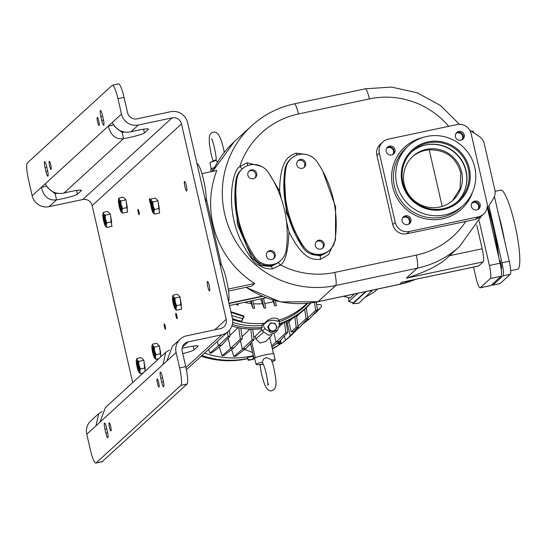 <?xml version="1.0" encoding="UTF-8"?>
<svg xmlns="http://www.w3.org/2000/svg" width="547" height="547" viewBox="0 0 547 547"><rect width="100%" height="100%" fill="white"/><g stroke="black" fill="none" stroke-linecap="round" stroke-linejoin="round"><path stroke-width="0.82" d="M306.272 307.858L307.872 318.306L299.701 327.359L296.262 329.971M299.701 327.359L297.151 327.906M298.026 326.279L306.012 318.634L307.872 318.306M296.597 316.563L298.566 314.436M304.706 309.342L306.012 318.634M204.599 353.075A87.404 85.804 47.6 0 0 253.288 355.639M272.29 348.624A87.404 85.804 47.6 0 0 281.144 343.386L278.191 345.424A86.816 85.223 -132.4 0 1 272.392 349.075A86.85 86.85 0 0 0 279.551 344.466M286.368 339.55A87.404 85.804 47.6 0 0 297.124 329.321M253.603 357.013A86.816 85.223 -132.4 0 1 253.254 357.116M247.634 358.49A86.816 85.223 -132.4 0 1 201.918 355.523M248.906 360.001L248.673 359.242L248.153 359.447L248.235 360.336L247.333 357.547L253.131 356.22L253.528 359.126L248.906 360.001L251.456 359.502M252.741 358.682L252.858 359.461L250.923 359.639M248.235 360.336L252.858 359.461M251.47 359.57L253.528 359.126M248.393 360.206L250.957 359.776M248.707 359.352L248.153 359.447M210.67 169.529L211.231 171.683M214.574 167.519A9.908 0.944 167.1 0 0 211.224 169.03A9.908 0.944 167.1 0 0 211.238 169.064L211.962 168.592A9.456 0.903 -12.9 0 1 214.554 167.546M278.963 327.195L282.628 323.468M291.838 318.887L288.884 321.971A76.895 75.479 -132.4 0 1 287.278 322.997L286.519 323.783M230.013 335.338L238.068 327.605M242.041 336.726L249.89 329.116M253.726 336.685L255.196 336.337L261.692 329.944M279.202 324.788A77.298 75.876 47.6 0 0 310.867 302.935M279.243 323.762A76.901 75.493 47.6 0 0 310.518 302.983M262.232 330.976L268.782 335.386L275.893 332.282L277.685 329.903L279.175 325.684L279.346 320.795A74.761 73.387 -132.4 0 1 277.808 321.301A11.89 11.672 47.6 0 0 264.283 324.166A74.761 73.387 -132.4 0 1 262.669 324.337L264.953 328.685L262.232 330.976L261.117 328.843L262.259 327.475L261.678 325.527L262.669 324.337M277.685 329.903L271.052 332.802L264.953 328.685M231.853 326.039A77.298 75.876 47.6 0 0 261.117 328.843M277.808 321.301L278.635 320.234C278.792 318.662 276.659 317.971 272.221 318.169C268.078 319.79 265.651 321.451 264.946 323.14L264.283 324.166M272.68 299.995L274.909 306.026A60.649 59.534 47.6 0 0 276.406 305.561L275.298 300.72M263.51 298.306L265.726 307.975A60.649 59.534 47.6 0 1 264.167 308.159L261.986 298.628M274.909 306.026L273.582 300.255M252.803 300.577L254.594 308.385A60.649 59.534 47.6 0 1 252.96 308.269L251.278 300.905M235.695 304.207A60.649 59.534 47.6 0 0 238.301 305.178A39.637 38.912 -132.4 0 1 237.897 303.742M264.167 308.159L260.563 298.929M252.96 308.269L250.341 301.103M230.909 311.742L244.106 316.057L242.677 318.552A71.172 69.866 -132.4 0 1 231.737 315.366M232.475 318.655A74.043 72.683 47.6 0 0 241.836 321.28L244.106 316.057M279.312 321.691A75.103 73.722 47.6 0 0 307.831 303.284M232.653 322.422A75.103 73.722 47.6 0 0 261.678 325.527M232.325 324.487A76.901 75.493 47.6 0 0 262.259 327.475M241.836 321.28L242.677 318.552M243.6 316.522L231.06 312.392M274.567 331.161L269.698 331.14L267.654 327.051L270.129 323.298L267.996 326.744L270.04 330.832L274.567 331.161L275.852 329.239A3.966 3.891 47.6 0 0 272.782 323.113L270.471 322.99M274.997 323.325L272.782 323.113A3.966 3.891 47.6 0 0 269.069 328.74A3.966 3.891 47.6 0 0 275.852 329.239L277.042 327.407L274.997 323.325M267.654 327.051L267.996 326.744M269.698 331.14L270.04 330.832M263.271 332.508L255.784 338.921L255.196 336.337M255.784 338.921L260.194 343.044L265.774 341.499M254.581 358.306A9.908 0.944 -12.9 0 1 254.567 358.278A9.908 0.944 -12.9 0 1 265.616 354.784A9.908 0.944 -12.9 0 1 273.883 353.847L275.134 360.042A9.743 0.93 167.1 0 0 271.339 360.158M254.574 358.312L254.047 358.654L250.553 343.386M254.047 358.654L254.69 358.77M268.598 383.905L267.715 385.307C268.406 385.129 266.027 368.446 262.478 362.634L262.416 362.046A9.743 0.93 167.1 0 0 256.235 364.206A9.743 0.93 167.1 0 0 256.14 364.391A9.743 0.93 167.1 0 0 256.591 364.562A30.735 30.735 0 0 0 263.346 364.377L260.276 364.405M262.416 362.046L263.599 358.921L266.266 357.663L270.991 359.4C272.809 362.675 274.409 369.389 275.784 379.536C276.44 384.22 275.832 387.632 273.944 389.758L271.408 390.893L269.616 390.708L267.811 389.703L266.218 387.796L264.536 384.35L261.514 374.21L259.982 364.658M272.009 361.847A30.735 30.735 0 0 0 274.792 360.391A9.743 0.93 167.1 0 0 275.032 360.22A9.743 0.93 167.1 0 0 275.134 360.042M245.418 348.883L244.789 349.362M244.817 349.478L252.577 352.528M250.581 343.81L246.991 347.331M250.738 329.15L252.133 339.885L242.383 349.218L245.979 348.453L254.123 339.434L252.646 329.198M252.133 339.885L254.123 339.434M245.979 348.453L235.819 356.172L233.897 356.562L242.383 349.218L240.441 340.719M233.897 356.562L231.62 349.608M238.793 327.749L240.311 339.106L230.574 348.432L234.171 347.666L242.321 338.634L240.776 328.111M240.311 339.106L242.321 338.634M234.171 347.666L223.99 355.4L222.096 355.769L230.574 348.432L228.215 338.128M222.096 355.769L219.292 347.085M227.477 332.152L228.085 336.514L218.349 345.834L221.945 345.068L230.116 336.022L229.261 330.409M228.085 336.514L230.116 336.022M221.945 345.068L211.751 352.815L209.877 353.164L218.349 345.834L217.337 341.424M209.877 353.164L208.667 349.355M96.06 462.947L180.907 385.361A15.856 2.619 -102 0 0 179.614 367.94L176.093 352.548A14.27 14.01 47.6 0 1 186.684 335.783L220.338 328.644A7.925 7.781 -132.4 0 0 226.226 319.325L181.474 123.93A7.925 7.781 -132.4 0 0 172.066 117.865L138.412 125.003A14.27 14.01 47.6 0 1 121.475 114.077L117.947 98.692A15.856 2.619 -102 0 0 112.422 85.223L118.542 83.923A15.856 2.619 78 0 1 124.066 97.393L127.595 112.778A7.925 7.781 47.6 0 0 137.003 118.849L170.657 111.711A14.27 14.01 -132.4 0 1 187.594 122.631L232.345 318.026A14.27 14.01 -132.4 0 1 221.754 334.798L188.093 341.937A7.925 7.781 47.6 0 0 182.213 351.256L185.734 366.64A15.856 2.619 78 0 1 187.026 384.062L102.18 461.654A15.856 2.619 78 0 1 101.947 461.777L95.828 463.077A15.856 2.619 -102 0 0 96.06 462.947L102.18 461.654M112.422 85.223A15.856 2.619 -102 0 0 112.19 85.346L27.35 162.938A15.856 2.619 -102 0 0 28.642 180.36L32.164 195.744A14.27 14.01 47.6 0 0 49.107 206.67L82.761 199.532A7.925 7.781 -132.4 0 1 92.169 205.604L132.695 382.565M209.604 290.942A4.875 0.807 -102 0 0 209.255 285.814A4.875 0.807 -102 0 0 207.504 281.445A4.875 0.807 -102 0 0 207.436 281.479A4.875 0.807 -102 0 0 207.778 286.607A4.875 0.807 -102 0 0 209.528 290.983A4.875 0.807 -102 0 0 209.604 290.942M186.698 190.937A4.875 0.807 -102 0 0 186.349 185.809A4.875 0.807 -102 0 0 184.599 181.44A4.875 0.807 -102 0 0 184.53 181.474A4.875 0.807 -102 0 0 184.872 186.602A4.875 0.807 -102 0 0 186.623 190.978A4.875 0.807 -102 0 0 186.698 190.937M177.071 318.689A2.776 0.458 78 0 1 177.03 318.71A2.776 0.458 78 0 1 176.031 316.221A2.776 0.458 78 0 1 175.84 313.308A2.776 0.458 78 0 1 175.881 313.281A2.776 0.458 78 0 1 176.872 315.769A2.776 0.458 78 0 1 177.071 318.689M139.212 214.684A2.776 0.458 78 0 1 139.17 214.704A2.776 0.458 78 0 1 138.172 212.222A2.776 0.458 78 0 1 137.974 209.303A2.776 0.458 78 0 1 138.015 209.275A2.776 0.458 78 0 1 139.013 211.764A2.776 0.458 78 0 1 139.212 214.684M165.461 329.308A2.776 0.458 78 0 1 165.42 329.328A2.776 0.458 78 0 1 164.428 326.839A2.776 0.458 78 0 1 164.23 323.92A2.776 0.458 78 0 1 164.271 323.899A2.776 0.458 78 0 1 165.262 326.388A2.776 0.458 78 0 1 165.461 329.308M150.616 203.997A2.776 0.458 78 0 1 149.7 201.193A2.776 0.458 78 0 1 149.584 198.684A2.776 0.458 78 0 1 149.625 198.664A2.776 0.458 78 0 1 150.5 200.626M176.531 310.258L176.004 308.515L176.613 305.616L175.361 302.71L174.883 298.067L173.242 296.447A6.783 1.121 -102 0 0 172.578 296.549A6.783 1.121 -102 0 0 172.476 297.137L172.462 298.06A6.783 1.121 -102 0 0 173.119 302.949L173.461 304.44A6.783 1.121 -102 0 0 174.883 308.638L176.531 310.258L181.707 309.158L181.242 307.407A6.783 1.121 78 0 1 181.214 307.688M176.613 305.616L180.736 304.741L181.262 306.484A6.783 1.121 -102 0 0 180.599 301.595L180.066 296.966L178.452 295.298A6.783 1.121 78 0 1 178.479 295.332L177.194 294.286L173.071 295.161L172.613 296.44M181.242 305.999A4.957 0.82 -102 0 0 180.264 299.38M153.222 213.056A6.783 1.121 -102 0 0 153.249 213.084A6.783 1.121 -102 0 0 153.98 212.359L154.001 211.436A6.783 1.121 -102 0 0 153.338 206.547L152.996 205.057A6.783 1.121 -102 0 0 151.574 200.858L151.218 200.284A6.783 1.121 -102 0 0 150.555 200.387A6.783 1.121 -102 0 0 150.452 200.981L150.439 201.898A6.783 1.121 -102 0 0 151.095 206.787L151.444 208.284A6.783 1.121 -102 0 0 152.859 212.475L154.507 214.103L159.683 213.002L159.218 211.245A6.783 1.121 78 0 1 159.191 211.532M154.001 211.436L154.589 209.46L158.712 208.585L159.239 210.328A6.783 1.121 -102 0 0 158.575 205.44L158.042 200.811L156.415 199.129A6.783 1.121 78 0 1 156.428 199.142A6.783 1.121 78 0 1 156.456 199.17L155.17 198.123L151.047 198.999L150.589 200.284M159.218 209.843A4.957 0.82 -102 0 0 158.24 203.224M122.487 213.139L121.981 210.479L122.569 208.496L120.983 204.093L120.846 200.947L119.198 199.327A6.783 1.121 -102 0 0 118.535 199.429A6.783 1.121 -102 0 0 118.439 200.017L118.425 200.94A6.783 1.121 -102 0 0 119.082 205.829L119.424 207.327A6.783 1.121 -102 0 0 120.846 211.518L122.487 213.139L127.67 212.045L127.205 210.287A6.783 1.121 78 0 1 127.171 210.568M122.569 208.496L126.699 207.621L127.219 209.364A6.783 1.121 -102 0 0 126.562 204.475L126.022 199.846L124.415 198.178A6.783 1.121 78 0 1 124.415 198.178A6.783 1.121 78 0 1 124.442 198.212L123.157 197.166L119.027 198.041L118.576 199.32M127.198 208.879A4.957 0.82 -102 0 0 126.22 202.267M156.045 354.661L154.452 350.258L154.316 347.113L152.675 345.485A6.783 1.121 -102 0 0 152.011 345.588A6.783 1.121 -102 0 0 151.916 346.183L151.895 347.099A6.783 1.121 -102 0 0 152.558 351.994L152.9 353.485A6.783 1.121 -102 0 0 154.322 357.676L155.963 359.304L155.457 356.637L156.045 354.661L160.175 353.786L160.695 355.529A6.783 1.121 -102 0 0 160.039 350.641L159.498 346.012L158.343 345.13A6.783 1.121 -102 0 0 158.274 344.952L157.878 344.33A6.783 1.121 78 0 1 157.885 344.343A6.783 1.121 78 0 1 157.912 344.378L156.633 343.325L152.504 344.2L152.045 345.485M160.674 355.044A4.957 0.82 -102 0 0 159.697 348.425M140.422 368.952L138.829 364.548L138.692 361.403L137.044 359.776A6.783 1.121 -102 0 0 136.381 359.878A6.783 1.121 -102 0 0 136.285 360.473L136.271 361.396A6.783 1.121 -102 0 0 136.928 366.285L137.27 367.775A6.783 1.121 -102 0 0 138.692 371.974L140.333 373.594L139.827 370.934L140.422 368.952L144.545 368.076L145.071 369.82A6.783 1.121 -102 0 0 144.408 364.931L143.868 360.302L142.247 358.62A6.783 1.121 78 0 1 142.261 358.634A6.783 1.121 78 0 1 142.288 358.668L141.003 357.622L136.873 358.497L136.422 359.776M145.044 369.334A4.957 0.82 -102 0 0 144.066 362.716M105.578 226.383A6.783 1.121 -102 0 0 105.605 226.417A6.783 1.121 -102 0 0 106.337 225.692L106.35 224.769A6.783 1.121 -102 0 0 105.694 219.88L105.352 218.39A6.783 1.121 -102 0 0 103.93 214.192L103.574 213.617A6.783 1.121 -102 0 0 102.911 213.72A6.783 1.121 -102 0 0 102.809 214.315L102.795 215.231A6.783 1.121 -102 0 0 103.451 220.12L103.793 221.617A6.783 1.121 -102 0 0 105.215 225.808L106.856 227.436L112.039 226.335L111.574 224.578A6.783 1.121 78 0 1 111.547 224.858M106.35 224.769L106.945 222.793L111.068 221.918L111.595 223.661A6.783 1.121 -102 0 0 110.932 218.766L110.391 214.144L108.771 212.462A6.783 1.121 78 0 1 108.785 212.475A6.783 1.121 78 0 1 108.812 212.503L107.527 211.457L103.404 212.332L102.945 213.617M111.567 223.176A4.957 0.82 -102 0 0 110.597 216.557M182.089 348.384A13.873 1.326 167.1 0 1 198.144 346.046A13.873 1.326 167.1 0 1 198.007 346.299L194.103 349.875L193.248 346.142M182.746 353.594A13.873 1.326 167.1 0 0 194.103 349.875M176.093 352.548L166.883 360.972L172.387 346.272L180.23 339.099M169.242 350.142L165.741 352.343L162.972 364.548L86.782 434.222L90.31 449.607A15.856 2.619 -102 0 0 95.828 463.077M166.883 360.972L162.972 364.548M107.39 431.658L106.515 427.809A5.552 0.916 78 0 0 104.58 423.098A5.552 0.916 78 0 0 104.949 429.238L105.831 433.087A5.552 0.916 78 0 0 107.766 437.798A5.552 0.916 78 0 0 107.39 431.658M163.211 380.609L162.329 376.767A5.552 0.916 78 0 0 160.394 372.049A5.552 0.916 78 0 0 160.763 378.196L161.645 382.038A5.552 0.916 78 0 0 163.58 386.756A5.552 0.916 78 0 0 163.211 380.609M109.489 427.412A4.164 0.691 78 0 1 109.215 422.804A4.164 0.691 78 0 1 110.665 426.339A4.164 0.691 78 0 1 110.938 430.947A4.164 0.691 78 0 1 109.489 427.412M157.495 383.515A4.164 0.691 78 0 1 157.215 378.907A4.164 0.691 78 0 1 158.664 382.442A4.164 0.691 78 0 1 158.945 387.05A4.164 0.691 78 0 1 157.495 383.515M99.903 422.222L105.407 407.522L165.741 352.343M102.262 411.392L98.761 413.594L95.992 425.798M98.761 413.594L90.918 420.766A14.27 14.01 47.6 0 0 86.782 434.222M229.487 305.527L266.006 297.78M181.262 306.484L181.242 307.407M175.245 309.212A6.783 1.121 -102 0 0 175.272 309.246L175.279 309.26A6.783 1.121 -102 0 0 176.004 308.515M180.257 300.105A6.783 1.121 -102 0 0 180.141 299.633M174.883 298.067L180.066 296.966M173.242 296.447L173.071 295.161M180.736 304.741L180.599 301.595M176.025 307.599A6.783 1.121 -102 0 0 175.361 302.71M175.019 301.212A6.783 1.121 -102 0 0 173.597 297.021M175.341 307.633A4.957 0.82 -102 0 0 174.992 302.423A4.957 0.82 -102 0 0 173.214 297.978A4.957 0.82 -102 0 0 173.139 298.019A4.957 0.82 -102 0 0 173.495 303.229A4.957 0.82 -102 0 0 175.272 307.674A4.957 0.82 -102 0 0 175.341 307.633M173.296 297.985L173.296 297.985A4.957 0.82 78 0 0 173.597 302.97A4.957 0.82 78 0 0 175.341 307.64M175.45 305.103A4.164 0.691 -102 0 1 175.416 306.648A4.164 0.691 -102 0 1 175.32 306.833A4.164 0.691 78 0 1 173.809 303.332A4.164 0.691 78 0 1 173.467 298.758A4.164 0.691 -102 0 1 173.761 298.86A4.164 0.691 -102 0 1 174.425 300.262M175.491 305.937A3.323 0.547 78 0 1 174.329 302.812A3.323 0.547 78 0 1 174.117 299.482M228.954 303.223L262.061 296.194M229.022 303.523L262.553 296.406M409.334 231.49L406.879 233.733L475.364 219.456L480.095 217.282L483.555 214.116A11.89 11.672 -132.4 0 1 478.174 216.879L409.334 231.49A11.89 11.672 -132.4 0 1 395.221 222.383L379.365 153.146A11.89 11.672 -132.4 0 1 388.192 139.177L457.032 124.566A11.89 11.672 -132.4 0 1 471.145 133.673L487.008 202.91A11.89 11.672 -132.4 0 1 483.555 214.116M406.879 233.733A11.89 11.672 -132.4 0 1 392.767 224.626L395.221 222.383M379.365 153.146L376.904 155.396L392.767 224.626M376.904 155.396A11.89 11.672 -132.4 0 1 380.356 144.182L382.811 141.94M486.734 209.173L493.339 198.725A11.89 11.672 47.6 0 0 494.83 189.85L484.259 143.697A11.89 11.672 47.6 0 0 479.028 136.251L469.818 130.309M460.841 140.292A4.561 4.472 -132.4 0 1 456.745 132.504A4.561 4.472 -132.4 0 1 463.808 133.824A4.561 4.472 -132.4 0 1 460.841 140.292M394.996 149.625A4.561 4.472 -132.4 0 1 393.669 153.926A4.561 4.472 -132.4 0 1 386.196 151.492A4.561 4.472 -132.4 0 1 387.522 147.198A4.561 4.472 -132.4 0 1 394.996 149.625M405.532 215.764A4.561 4.472 -132.4 0 1 409.621 223.552A4.561 4.472 -132.4 0 1 402.558 222.232A4.561 4.472 -132.4 0 1 405.532 215.764M471.37 206.431A4.561 4.472 -132.4 0 1 472.697 202.13A4.561 4.472 -132.4 0 1 480.17 204.564A4.561 4.472 -132.4 0 1 478.851 208.858A4.561 4.472 -132.4 0 1 471.37 206.431M426.763 136.449A40.43 39.692 47.6 0 0 408.465 145.844A40.43 39.692 47.6 0 0 400.397 193.829A40.43 39.692 47.6 0 0 444.738 214.909A40.43 39.692 47.6 0 0 463.036 205.515A40.43 39.692 47.6 0 0 471.104 157.529A40.43 39.692 47.6 0 0 426.763 136.449M443.494 209.48A34.837 34.194 -132.4 0 1 402.141 182.814A34.837 34.194 -132.4 0 1 428.007 141.878A34.837 34.194 -132.4 0 1 469.36 168.551A34.837 34.194 -132.4 0 1 443.494 209.48M443.152 208.687A33.893 33.271 -132.4 0 1 405.983 191.012A33.893 33.271 -132.4 0 1 412.746 150.787A33.893 33.271 -132.4 0 1 428.089 142.917A33.893 33.271 -132.4 0 1 465.251 160.586A33.893 33.271 -132.4 0 1 458.489 200.811A33.893 33.271 -132.4 0 1 443.152 208.687M457.36 201.795A33.893 33.271 47.6 0 0 466.106 170.883A33.893 33.271 47.6 0 0 425.874 144.934A33.893 33.271 47.6 0 0 411.665 151.827M404.281 184.318A29.729 29.182 47.6 0 0 453.025 200.175A29.729 29.182 47.6 0 0 461.641 172.148A29.729 29.182 47.6 0 0 412.896 156.292A29.729 29.182 47.6 0 0 404.281 184.318M452.519 200.626L460.068 188.633L460.779 172.934C456.102 157.29 445.586 149.591 429.224 149.844A29.729 29.182 47.6 0 0 412.349 156.811M442.174 206.397L429.224 149.844M456.28 133.003A4.561 4.472 -132.4 0 1 462.365 139.656M455.918 133.536A4.362 4.28 -132.4 0 1 463.029 135.895A4.362 4.28 -132.4 0 1 461.805 139.97M455.883 133.598A4.362 4.28 -132.4 0 1 461.736 139.998M387.05 147.697A4.561 4.472 -132.4 0 1 393.136 154.343M386.688 148.223A4.362 4.28 -132.4 0 1 393.389 149.495A4.362 4.28 -132.4 0 1 392.575 154.657M386.654 148.285A4.362 4.28 -132.4 0 1 392.507 154.692M403.002 217.323A4.561 4.472 -132.4 0 1 409.081 223.969M402.633 217.85A4.362 4.28 -132.4 0 1 409.744 220.209A4.362 4.28 -132.4 0 1 408.52 224.284M402.599 217.911A4.362 4.28 -132.4 0 1 408.452 224.318M472.225 202.629A4.561 4.472 -132.4 0 1 478.31 209.282M471.863 203.163A4.362 4.28 -132.4 0 1 478.563 204.434A4.362 4.28 -132.4 0 1 477.75 209.597M471.829 203.224A4.362 4.28 -132.4 0 1 477.681 209.624M261.336 166.322L247.059 162.78L239.736 166.65C232.318 170.049 225.296 207.402 240.468 239.866C248.427 255.305 254.403 263.647 258.389 264.878C263.073 268.009 267.798 269.322 272.556 268.803L280.59 265.028C285.541 261.521 288.317 250.403 288.919 231.682C303.407 260.837 313.52 259.675 320.501 259.319L328.542 254.567L335.468 240.112L335.598 206.944L322.764 171.17M306.252 154.521L296.194 153.16C289.684 155.663 280.023 158.726 279.606 191.026L268.912 173.344M281.37 198.896L279.606 191.026M288.919 231.675L286.423 220.974M316.228 255.217L320.918 255.223L324.747 253.603M283.825 186.144L286.71 210.916L295.332 234.472M235.395 184.893L237.398 224.578L251.832 257.753L260.844 265.527L270.991 266.498L276.201 263.811M448.718 126.33A81.66 80.156 47.6 0 0 369.403 98.904L298.443 113.967A11.89 1.962 -102 0 0 294.3 103.862C278.156 107.362 263.982 114.644 251.784 125.694A93.551 91.834 47.6 0 0 233.118 236.721A93.551 91.834 47.6 0 0 335.708 285.507L417.217 268.208L406.332 278.163C427.091 271.62 441.45 264.153 449.408 255.75L482.18 248.789L476.758 225.125M278.307 262.533A3.966 0.752 41.1 0 0 280.59 265.028A81.66 80.156 47.6 0 0 334.737 272.433L416.253 255.134A11.89 1.962 78 0 1 417.217 268.208A93.551 91.834 47.6 0 0 459.562 246.471L450.352 254.895A93.551 91.834 -132.4 0 1 449.408 255.75M482.18 248.789A11.89 1.962 78 0 1 483.151 261.863L478.687 265.945A11.89 1.962 78 0 1 478.509 266.04L401.867 282.245L478.687 265.945M473.545 267.093L475.979 277.719A11.89 1.962 -102 0 0 480.122 287.825A11.89 1.962 -102 0 0 480.3 287.729L490.344 278.539A11.89 1.962 -102 0 0 489.374 265.473L479.138 220.769M480.3 287.729L491.008 285.459A11.89 1.962 78 0 1 490.83 285.555L480.122 287.825M491.008 285.459L501.052 276.269A11.89 1.962 78 0 0 500.088 263.196L487.452 208.038M228.249 289.069L254.663 283.469A93.551 91.834 -132.4 0 1 216.803 170.5L201.932 173.659M254.663 283.469L251.757 286.122L228.523 291.052M219.873 263.565A19.822 3.275 78 0 1 221.501 265.213A19.822 3.275 78 0 1 226.608 280.413A19.822 3.275 78 0 1 228.584 301.602M196.968 163.56A19.822 3.275 78 0 1 203.703 180.407A19.822 3.275 78 0 1 206.123 198.062A19.822 3.275 78 0 1 205.679 201.597M221.501 265.213L206.123 198.062M474.03 133.024L473.08 131.136L471.596 131.451M234.875 196.373L237.726 221.159L246.314 244.728M267.394 265.623L271.962 265.61L275.702 264.051M153.468 209.774A3.323 0.547 78 0 1 152.305 206.65A3.323 0.547 78 0 1 152.093 203.32M152.401 204.099A4.164 0.691 -102 0 0 151.738 202.698A4.164 0.691 -102 0 0 151.444 202.595A4.164 0.691 78 0 0 151.786 207.169A4.164 0.691 78 0 0 153.297 210.677A4.164 0.691 -102 0 0 153.392 210.492A4.164 0.691 -102 0 0 153.427 208.94M151.273 201.829L151.273 201.829A4.957 0.82 78 0 0 151.574 206.807A4.957 0.82 78 0 0 153.317 211.477A4.957 0.82 -102 0 0 152.969 206.267A4.957 0.82 -102 0 0 151.191 201.822A4.957 0.82 -102 0 0 151.116 201.864A4.957 0.82 -102 0 0 151.471 207.074A4.957 0.82 -102 0 0 153.249 211.518A4.957 0.82 -102 0 0 153.317 211.477M154.507 214.103L153.98 212.359M159.239 210.328L159.218 211.245M158.233 203.942A6.783 1.121 -102 0 0 158.117 203.477M152.996 205.057L152.859 201.911L158.042 200.811M152.859 201.911L151.574 200.858M151.218 200.284L151.047 198.999M158.712 208.585L158.575 205.44M154.589 209.46L153.338 206.547M127.219 209.364L127.205 210.287M121.202 212.092A6.783 1.121 -102 0 0 121.229 212.127L121.243 212.14A6.783 1.121 -102 0 0 121.967 211.395M126.22 202.985A6.783 1.121 -102 0 0 126.097 202.513M120.846 200.947L126.022 199.846M119.198 199.327L119.027 198.041M126.699 207.621L126.562 204.475M121.981 210.479A6.783 1.121 -102 0 0 121.325 205.59M120.983 204.093A6.783 1.121 -102 0 0 119.561 199.901M121.304 210.52A4.957 0.82 -102 0 0 120.955 205.303A4.957 0.82 -102 0 0 119.171 200.865A4.957 0.82 -102 0 0 119.102 200.899A4.957 0.82 -102 0 0 119.451 206.116A4.957 0.82 -102 0 0 121.229 210.554A4.957 0.82 -102 0 0 121.304 210.52A4.957 0.82 78 0 1 119.554 205.85A4.957 0.82 78 0 1 119.253 200.865L119.253 200.865M121.413 207.983A4.164 0.691 -102 0 1 121.379 209.528A4.164 0.691 -102 0 1 121.284 209.713A4.164 0.691 78 0 1 119.772 206.212A4.164 0.691 78 0 1 119.431 201.638A4.164 0.691 -102 0 1 119.725 201.74A4.164 0.691 -102 0 1 120.381 203.142M121.448 208.817A3.323 0.547 78 0 1 120.285 205.693A3.323 0.547 78 0 1 120.08 202.363M105.824 223.108A3.323 0.547 78 0 1 104.662 219.983A3.323 0.547 78 0 1 104.45 216.653M104.75 217.432A4.164 0.691 -102 0 0 104.094 216.031A4.164 0.691 -102 0 0 103.8 215.928A4.164 0.691 78 0 0 104.142 220.503A4.164 0.691 78 0 0 105.653 224.01A4.164 0.691 -102 0 0 105.749 223.826A4.164 0.691 -102 0 0 105.783 222.273M103.629 215.162A4.957 0.82 -102 0 0 103.622 215.162A4.957 0.82 78 0 0 103.923 220.14A4.957 0.82 78 0 0 105.674 224.81A4.957 0.82 -102 0 0 105.325 219.6A4.957 0.82 -102 0 0 103.547 215.156A4.957 0.82 -102 0 0 103.472 215.19A4.957 0.82 -102 0 0 103.821 220.407A4.957 0.82 -102 0 0 105.605 224.851A4.957 0.82 -102 0 0 105.674 224.81M106.856 227.436L106.337 225.692M111.595 223.661L111.574 224.578M110.59 217.275A6.783 1.121 -102 0 0 110.473 216.81M105.352 218.39L105.215 215.238L110.391 214.144M105.215 215.238L103.93 214.192M103.574 213.617L103.404 212.332M111.068 221.918L110.932 218.766M106.945 222.793L105.694 219.88M155.963 359.304L158.787 358.702M160.695 355.529L160.681 356.446A6.783 1.121 78 0 1 160.647 356.733M160.832 356.835L160.681 356.446M154.678 358.258A6.783 1.121 -102 0 0 154.705 358.285L154.705 358.285A6.783 1.121 -102 0 0 155.444 357.56M159.697 349.143A6.783 1.121 -102 0 0 159.574 348.678M154.316 347.113L159.498 346.012M152.675 345.485L152.504 344.2M160.175 353.786L160.039 350.641M155.457 356.637A6.783 1.121 -102 0 0 154.801 351.748M154.452 350.258A6.783 1.121 -102 0 0 153.037 346.06M154.78 356.678A4.957 0.82 -102 0 0 154.425 351.468A4.957 0.82 -102 0 0 152.647 347.024A4.957 0.82 -102 0 0 152.579 347.065A4.957 0.82 -102 0 0 152.928 352.275A4.957 0.82 -102 0 0 154.705 356.719A4.957 0.82 -102 0 0 154.78 356.678A4.957 0.82 78 0 1 153.03 352.008A4.957 0.82 78 0 1 152.729 347.03L152.729 347.03M154.883 354.148A4.164 0.691 -102 0 1 154.856 355.694A4.164 0.691 -102 0 1 154.753 355.878A4.164 0.691 78 0 1 153.242 352.371A4.164 0.691 78 0 1 152.907 347.796A4.164 0.691 -102 0 1 153.201 347.899A4.164 0.691 -102 0 1 153.857 349.301M154.924 354.982A3.323 0.547 78 0 1 153.762 351.851A3.323 0.547 78 0 1 153.557 348.521M140.333 373.594L143.164 372.992M145.071 369.82L145.051 370.736A6.783 1.121 78 0 1 145.017 371.023M145.201 371.126L145.051 370.736M139.054 372.548A6.783 1.121 -102 0 0 139.075 372.582L139.088 372.589A6.783 1.121 -102 0 0 139.813 371.851M144.066 363.434A6.783 1.121 -102 0 0 143.943 362.969M138.692 361.403L143.868 360.302M137.044 359.776L136.873 358.497M144.545 368.076L144.408 364.931M139.827 370.934A6.783 1.121 -102 0 0 139.17 366.039M138.829 364.548A6.783 1.121 -102 0 0 137.406 360.357M139.15 370.969A4.957 0.82 -102 0 0 138.801 365.758A4.957 0.82 -102 0 0 137.023 361.314A4.957 0.82 -102 0 0 136.948 361.355A4.957 0.82 -102 0 0 137.297 366.565A4.957 0.82 -102 0 0 139.075 371.01A4.957 0.82 -102 0 0 139.15 370.969A4.957 0.82 78 0 1 137.4 366.305A4.957 0.82 78 0 1 137.099 361.321L137.099 361.321M139.259 368.439A4.164 0.691 -102 0 1 139.225 369.984A4.164 0.691 -102 0 1 139.129 370.169A4.164 0.691 78 0 1 137.618 366.668A4.164 0.691 78 0 1 137.276 362.093A4.164 0.691 -102 0 1 137.57 362.189A4.164 0.691 -102 0 1 138.227 363.591M139.294 369.273A3.323 0.547 78 0 1 138.131 366.141A3.323 0.547 78 0 1 137.926 362.811M148.223 128.942L148.326 129.365L144.415 132.942A13.873 1.326 167.1 0 1 123.526 138.61L63.985 193.064C55.705 194.602 49.476 191.498 45.285 183.751L41.374 187.327C43.753 196.729 48.813 200.906 56.546 199.867A13.873 1.326 167.1 0 0 77.435 194.192L81.346 190.623A13.873 1.326 167.1 0 0 81.482 190.363A13.873 1.326 167.1 0 0 63.985 193.064M148.326 129.365A13.873 1.326 167.1 0 0 148.463 129.113A13.873 1.326 167.1 0 0 130.965 131.813C122.692 133.352 116.456 130.248 112.265 122.501L108.354 126.07C110.733 135.478 115.793 139.656 123.526 138.61L122.118 132.456A13.873 1.326 167.1 0 0 124.538 132.039M47.719 187.86L55.138 193.713A13.873 1.326 167.1 0 0 57.558 193.289M114.699 126.61L122.118 132.456M113.496 124.983L108.354 126.07L45.285 183.751M45.045 167.69L45.927 171.532A5.552 0.916 78 0 0 47.862 176.243A5.552 0.916 78 0 0 47.486 170.103L46.611 166.254A5.552 0.916 78 0 0 44.676 161.543A5.552 0.916 78 0 0 45.045 167.69L46.851 167.307M100.86 116.641L101.742 120.49A5.552 0.916 78 0 0 103.677 125.201A5.552 0.916 78 0 0 103.308 119.061L102.426 115.212A5.552 0.916 78 0 0 100.491 110.501A5.552 0.916 78 0 0 100.86 116.641L102.665 116.258M49.586 165.857A4.164 0.691 78 0 1 49.312 161.249A4.164 0.691 78 0 1 50.762 164.784A4.164 0.691 78 0 1 51.035 169.392A4.164 0.691 78 0 1 49.586 165.857M97.592 121.96A4.164 0.691 78 0 1 97.311 117.352A4.164 0.691 78 0 1 98.761 120.887A4.164 0.691 78 0 1 99.041 125.495A4.164 0.691 78 0 1 97.592 121.96M55.138 193.713L56.546 199.867L49.107 206.67M46.516 186.233L41.374 187.327L32.164 195.744M210.704 169.413L211.238 169.064M217.501 162.227L216.106 160.305C216.851 156.394 212.257 137.871 211.586 138.767M211.224 169.03L209.973 162.842A9.743 0.93 -12.9 0 1 210.075 162.657A9.743 0.93 -12.9 0 1 210.315 162.493A9.743 0.93 -12.9 0 1 216.256 160.497M348.391 297.534L348.89 301.472L357.888 293.24M350.08 297.937L354.559 293.944M366.278 291.462L352.959 303.64L352.562 302.58M348.89 301.472L353.246 302.764L348.699 301.541M353.43 302.689L365.54 291.619M352.856 303.694L358.668 303.325L372.664 290.108M377.635 289.048L374.08 292.153L365.417 297.158M316.344 302.73L317.575 301.794M306.73 319.571L309.411 319.004L317.506 310.033L316.234 302.067M315.667 312.077L321.041 307.277A1.566 1.538 47.6 0 0 319.899 304.57L316.651 304.679M313.335 314.655L315.838 312.036M309.411 319.004L302.525 324.234M314.47 302.388L315.653 310.347L317.506 310.033M307.804 317.862L315.653 310.347M312.132 315.988L316.857 311.667A1.983 1.949 47.6 0 0 317.034 311.482M288.884 321.971L291.182 332.008L293.978 331.42L298.108 326.839L296.501 315.92M284.433 336.002L285.438 340.398L296.501 329.718L296.002 329.171M280.461 340.398L281.213 343.701L285.438 340.398L296.501 329.718M287.278 322.997L290.142 335.53M294.847 317.028L296.207 327.202L298.108 326.839M291.182 332.008L296.207 327.202M280.98 342.675L279.893 343.502L277.876 343.96L277.534 342.907M280.714 341.513L277.876 343.96M284.515 322.655L285.821 332.706L276.037 342.08L279.633 341.314L287.749 332.33L286.238 321.862M285.821 332.706L287.749 332.33M271.661 345.868L276.037 342.08L274.177 333.95M279.633 341.314L271.955 347.147M497.907 253.685A45.586 7.535 78 0 0 493.408 228.516A45.586 7.535 -102 0 0 487.657 207.71M498.686 257.083A45.586 7.535 78 0 0 493.791 228.434A45.586 7.535 -102 0 0 487.931 207.286M488.922 205.713L501.996 262.792A11.89 1.962 -102 0 1 502.966 275.866L492.915 285.049A11.89 1.962 -102 0 1 492.744 285.144A11.89 1.962 -102 0 1 491.944 284.597M501.141 268.864A4.561 0.752 -102 0 0 501.339 268.953A4.561 0.752 -102 0 0 501.038 263.907A4.561 0.752 -102 0 0 499.452 260.037A4.561 0.752 -102 0 0 499.37 260.085M492.744 285.144L500.013 283.606A11.89 1.962 -102 0 0 500.184 283.51L492.915 285.049M494.433 196.496L509.264 261.254A11.89 1.962 -102 0 1 510.235 274.32L500.184 283.51M495.076 191.334L500.778 190.124A40.43 6.68 78 0 1 514.864 224.468A40.43 6.68 78 0 1 517.565 269.227L510.693 270.683M248.776 171.382A4.561 4.472 -132.4 0 1 254.868 178.048M253.282 178.732A4.561 4.472 -132.4 0 1 249.193 170.944A4.561 4.472 -132.4 0 1 256.256 172.264A4.561 4.472 -132.4 0 1 253.282 178.732M236.899 179.047A110.993 108.956 47.6 0 0 254.752 256.994A17.442 17.121 47.6 0 0 286.129 250.335A110.993 108.956 47.6 0 0 268.283 172.387A17.442 17.121 47.6 0 0 236.899 179.047L236.01 179.86A110.993 108.956 47.6 0 0 253.863 257.808A17.442 17.121 47.6 0 0 279.92 261.234L280.809 260.413M271.784 259.504A4.561 4.472 47.6 0 0 274.751 253.035A4.561 4.472 47.6 0 0 267.695 251.723A4.561 4.472 47.6 0 0 271.784 259.504M242.218 168.961L241.33 169.782A17.442 17.121 47.6 0 0 236.01 179.86M273.37 258.827A4.561 4.472 47.6 0 0 267.271 252.16M297.725 160.982A4.561 4.472 -132.4 0 1 303.817 167.649M302.231 168.332A4.561 4.472 -132.4 0 1 298.142 160.544A4.561 4.472 -132.4 0 1 305.205 161.864A4.561 4.472 -132.4 0 1 302.231 168.332M285.849 168.647A110.993 108.956 47.6 0 0 303.701 246.588A17.442 17.121 47.6 0 0 335.079 239.928A110.993 108.956 47.6 0 0 317.226 161.987A17.442 17.121 47.6 0 0 285.849 168.647L284.96 169.461A110.993 108.956 47.6 0 0 302.806 247.408A17.442 17.121 47.6 0 0 328.87 250.827L329.759 250.013M320.727 249.104A4.561 4.472 47.6 0 0 323.701 242.636A4.561 4.472 47.6 0 0 316.638 241.316A4.561 4.472 47.6 0 0 320.727 249.104M291.168 158.562L290.279 159.382A17.442 17.121 47.6 0 0 284.96 169.461M322.32 248.42A4.561 4.472 47.6 0 0 316.221 241.753M211.169 171.696L210.663 169.495L211.163 171.696M211.962 168.592L212.605 171.396M278.635 320.234A74.46 73.093 47.6 0 0 307.004 303.366M275.695 300.823A55.76 54.734 -132.4 0 1 275.346 300.946M273.37 301.582A55.76 54.734 -132.4 0 1 268.994 302.703A55.76 54.734 -132.4 0 1 264.686 303.435M262.622 303.66A55.76 54.734 -132.4 0 1 253.528 303.742M251.36 303.537A55.76 54.734 -132.4 0 1 244.557 302.327M232.612 319.585A74.46 73.093 47.6 0 0 264.946 323.14M251.709 342.114L255.278 357.724M254.006 358.736L250.499 343.448L253.999 358.757M221.754 334.798L185.939 367.55M181.474 123.93L92.169 205.604M172.066 117.865L82.761 199.532M226.226 319.325L214.739 329.827M198.007 346.299L197.911 345.875M188.093 341.937L182.356 347.188M180.907 385.361L187.026 384.062M179.614 367.94L185.734 366.64M106.754 428.855L104.949 429.238M107.615 432.704L105.831 433.087M162.568 377.813L160.763 378.196M163.43 381.662L161.645 382.038M475.364 219.456L478.174 216.879M422.968 137.454A42.016 41.244 47.6 0 0 392.746 187.074A42.016 41.244 47.6 0 0 442.523 218.8A42.016 41.244 47.6 0 0 472.683 191.819M408.465 145.844L406.12 147.984A40.43 39.692 47.6 0 0 398.052 195.97A40.43 39.692 47.6 0 0 442.393 217.056A40.43 39.692 47.6 0 0 460.69 207.662L463.036 205.515M425.128 145.105A34.194 33.565 -132.4 0 1 465.948 171.232A34.194 33.565 47.6 0 1 465.258 188.982M369.403 98.904A11.89 1.962 -102 0 0 365.259 88.805L294.3 103.862M298.443 113.967A81.66 80.156 47.6 0 0 239.736 166.65L242.294 168.9M416.253 255.134A81.66 80.156 47.6 0 0 465.941 221.2M247.059 162.78A3.966 0.656 -102 0 0 247.928 165.529M296.194 153.16L296.795 155.157M284.337 174.575L286.361 212.858L302.382 246.765M310.361 253.76L320.248 255.839L325.233 253.364M320.501 259.319L320.248 255.839M272.556 268.803A3.966 1.115 75.5 0 0 270.991 266.498M334.737 272.433A11.89 1.962 78 0 1 335.708 285.507L318.067 301.636A93.551 91.834 -132.4 0 1 246.212 287.298M406.332 278.163L483.151 261.863M415.597 279.387L399.406 284.433A11.89 1.962 -102 0 0 399.583 284.337L401.867 282.245M415.467 279.414A93.551 91.834 -132.4 0 1 399.583 284.337L318.067 301.636A11.89 1.962 -102 0 1 317.889 301.725L280.543 301.923L245.931 287.36M489.374 265.473L500.088 263.196M490.344 278.539L501.052 276.269M212.756 171.361A93.551 91.834 -132.4 0 1 234.143 141.823L212.715 171.368M138.412 125.003L130.965 131.813M143.56 129.208L144.415 132.942M121.475 114.077L112.265 122.501M117.947 98.692L124.066 97.393M76.58 190.459L77.435 194.192M81.243 190.192L81.346 190.623M47.712 171.156L45.927 171.532M103.527 120.108L101.742 120.49M352.959 303.64L358.668 303.325M372.268 290.895L368.76 290.936M343.646 296.262L350.169 297.965M321.041 307.277L316.857 311.667M510.235 274.32L502.966 275.866M509.264 261.254L501.996 262.792M498.563 214.527A40.43 6.68 78 0 1 501.859 227.231A40.43 6.68 78 0 1 504.519 240.523M253.863 257.808L254.752 256.994M302.806 247.408L303.701 246.588M201.18 356.2A86.85 86.85 0 0 0 247.702 358.695M253.275 357.266A86.85 86.85 0 0 0 253.637 357.157M269.712 337.369L273.452 353.677M256.14 364.391L254.567 358.278M265.733 341.547L271.9 335.072M228.208 331.482L186.383 369.724M172.578 296.549L172.681 296.2M459.439 124.313L440.602 105.585L417.34 92.833L391.536 87.076L365.259 88.805M481.339 216.147L459.562 246.471M251.784 125.694L234.143 141.823M399.406 284.433L317.889 301.725M150.555 200.387L150.657 200.045M118.535 199.429L118.637 199.081M102.911 213.72L103.014 213.371M152.011 345.588L152.114 345.246M136.381 359.878L136.483 359.536M224.332 152.339L221.945 142.452L220.523 138.412L218.137 134.036L215.634 132.217L213.699 131.991L211.163 133.119L209.898 134.931L209.289 137.256L209.323 143.369L210.992 153.618L213.098 161.03M216.106 159.833A30.735 30.735 0 0 0 210.315 162.493M343.578 296.276L350.121 297.978M321.116 307.209L316.945 311.578"/></g></svg>
